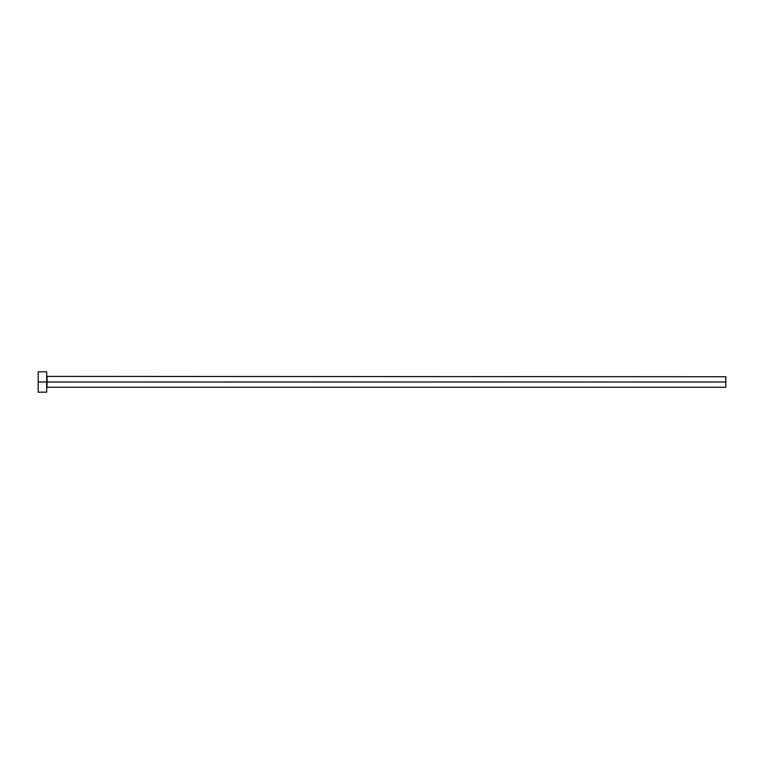 <?xml version="1.0" encoding="UTF-8"?>
<svg xmlns="http://www.w3.org/2000/svg" width="764" height="764" viewBox="0 0 764 764"><rect width="100%" height="100%" fill="white"/><g stroke="black" fill="none" stroke-linecap="round" stroke-linejoin="round"><path stroke-width="1.15" d="M38.2 392.19L38.2 371.81L38.2 382L725.8 382L725.8 387.262L725.8 382L47.024 382L47.024 376.738L47.024 382L38.2 382L38.2 392.19L46.69 392.19L46.69 371.81L46.69 392.19M46.69 387.606L47.024 382L47.024 387.262L725.8 387.262M725.8 382L725.8 376.738L725.8 382M725.8 376.738L46.69 376.394M38.2 371.81L46.69 371.81"/></g></svg>
